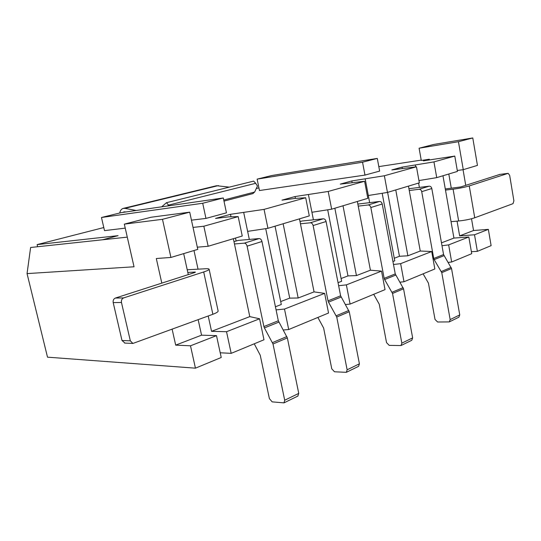 <?xml version="1.0" encoding="UTF-8"?>
<svg xmlns="http://www.w3.org/2000/svg" width="541" height="541" viewBox="0 0 541 541"><rect width="100%" height="100%" fill="white"/><g stroke="black" fill="none" stroke-linecap="round" stroke-linejoin="round"><path stroke-width="0.81" d="M127.284 237.134L30.614 247.487L27.05 273.604L134.033 266.781L124.322 224.13L151.088 217.239L189.715 212.167L162.483 219.308L124.322 224.13M37.62 246.737L37.113 244.613L118.073 235.653L102.587 239.778M394.274 258.253L399.447 256.278L407.867 255.798L395.762 189.932M407.867 255.798L420.256 251.024L408.462 186.118M341.094 278.534L347.978 275.91L356.445 275.579L343.008 205.776M356.445 275.579L370.423 270.202L357.351 201.468M416.462 166.79L384.367 175.757L387.457 192.427L419.349 182.851L416.462 166.79L391.833 169.935L402.064 167.122L402.294 168.393M382.183 193.279L394.754 260.843L392.942 261.54M387.457 192.427L368.306 195.511L369.645 202.625M418.606 183.074L419.383 187.409M441.483 242.862L453.926 238.074L468.831 236.999L448.645 244.89L451.667 262L448.076 262.412M442.964 175.757L453.926 238.074M454.785 156.079L433.95 161.901L436.736 177.631L457.443 171.409L454.785 156.079L423.407 160.853L429.317 159.23L429.439 159.933M393.496 264.502L400.644 263.656L431.704 251.511L434.842 268.972L403.999 281.753L399.894 282.192M400.644 263.656L403.999 281.753M468.831 236.999L471.732 253.682L451.667 262M338.639 285.716L346.368 284.87L381.533 271.122L385.023 289.618L350.108 304.083L345.381 304.542M276.079 309.885L284.498 309.053L324.647 293.364L328.543 313.016L288.698 329.53L283.207 330.003M208.217 315.991L211.558 331.329L226.537 331.714L259.585 318.791L263.981 339.768L231.19 353.354L220.214 352.779M190.493 345.8L216.495 335.636L221.235 357.486L195.443 368.171L190.493 345.8L175.69 345.131L172.146 329.286M27.05 273.604L47.507 357.168L195.443 368.171M471.515 218.753L473.544 230.52L488.347 229.37L491.12 245.648L477.372 251.349L471.38 251.693M257.131 179.132L259.47 190.533L364.965 175.088L379.64 171.091L377.287 158.418L271.819 175.514L257.131 179.132L362.544 162.205L377.287 158.418M223.318 197.965L202.706 203.26L101.471 217.496L121.184 212.64L223.318 197.965L226.456 212.829L205.959 218.415L191.453 220.16M125.235 228.133L104.501 230.628L101.471 217.496M402.064 167.122L433.95 161.901M472.773 137.948L458.443 141.708L463.265 169.664L477.453 165.404L472.773 137.948L433.584 144.488L419.092 148.22L421.283 160.461L429.317 159.23M421.216 160.116L378.808 166.614M37.113 244.613L103.791 227.551M256.299 188.532L258.923 187.862M193.022 227.416L203.842 226.219L208.157 246.27L242.253 236.032L238.189 216.616L203.842 226.219M238.189 216.616L228.748 216.853L215.541 218.422L230.486 214.31L264.055 209.387L267.937 228.316L309.296 215.9L305.699 197.749L264.055 209.387M305.699 197.749L295.379 198.391L282.003 200.143L295.068 196.552L328.204 191.46L331.653 209.184L367.819 198.324L364.607 181.282L328.204 191.46M364.607 181.282L340.289 184.116L351.812 180.944L384.367 175.757M431.704 251.511L420.256 251.024M441.99 245.729L448.645 244.89M436.736 177.631L418.937 180.566M351.812 180.944L352.096 182.452M327.69 209.807L341.628 281.279L338.037 282.659M331.653 209.184L311.92 212.268L313.415 219.829M346.368 284.87L350.108 304.083M381.533 271.122L370.423 270.202M295.068 196.552L295.433 198.385M299.518 218.835L300.072 221.614M280.698 301.574L289.719 298.132L298.172 298.003L314.057 291.89L299.464 218.848M298.172 298.003L283.132 223.751M284.498 309.053L288.698 329.53M324.647 293.364L314.057 291.89M275.437 306.754L281.3 304.495L265.712 228.654M267.937 228.316L247.636 231.372L249.32 239.433M230.486 214.31L231.014 216.799M235.491 238.06L236.113 241.022M226.537 331.714L231.19 353.354M259.585 318.791L249.786 316.62L233.354 238.703M211.558 331.329L249.786 316.62M208.157 246.27L197.309 247.183M193.982 250.524L198.033 269.168M463.042 169.691L465.74 185.333M161.813 283.126L156.308 258.517L170.929 257.448L162.483 219.308M477.372 251.349L474.511 234.78L488.347 229.37M170.929 257.448L197.79 249.381L189.715 212.167M216.495 335.636L201.556 335.177L198.168 319.697M188.282 274.605L183.676 253.621M474.511 234.78L459.634 235.876L457.057 221.134M451.295 188.241L448.807 174.006M457.287 170.483L463.265 169.664M419.092 148.22L458.443 141.708M364.965 175.088L362.544 162.205M205.959 218.415L202.706 203.26M459.634 235.876L473.544 230.52M175.69 345.131L201.556 335.177M243.748 212.694L247.636 231.372M289.719 298.132L275.044 226.185M308.458 194.767L311.92 212.268M365.209 179.044L368.306 195.511M415.373 165.14L415.684 166.871M347.978 275.91L334.852 208.224M399.447 256.278L387.62 192.38M238.074 240.427L233.983 241.671L238.074 240.427L259.146 238.567C260.498 238.642 261.438 239.622 261.966 241.516L278.324 320.766L263.893 326.548L247.095 246.155C246.561 244.234 245.614 243.234 244.268 243.152L234.469 243.977M297.841 396.08L298.754 393.388L287.352 337.915L278.324 320.766M278.831 322.118L264.4 327.92L273.002 343.981L284.701 400.232L283.964 402.876L272.17 401.862L269.391 398.636L260.255 355.254L254.243 343.805M264.4 327.92L263.893 326.548M119.703 212.998C120.291 210.53 121.414 209.015 123.078 208.441L124.883 208.353L136.176 210.483M123.49 208.339L216.556 185.719L229.31 187.132M168.542 205.12L255.69 183.304L253.628 181.113L166.445 202.699L168.542 205.12L167.568 205.972M161.712 206.811L166.445 202.699M255.69 183.304L257.455 186.063L254.655 192.035L252.843 193.61M126.012 211.944L124.004 211.856L123.105 212.363M474.741 217.78L513.01 203.673L513.889 200.833L509.669 175.352L508.161 173.343L469.257 185.921L474.741 217.78C470.257 219.261 464.895 220.336 458.653 220.999L451.038 221.668M458.653 220.999L453.094 189.188L445.486 190.101M499.803 174.425L460.675 186.963L445.284 188.971M453.094 189.188C459.336 188.356 464.726 187.267 469.257 185.921M203.7 271.967L123.673 297.902C121.887 298.713 121.15 300.241 121.468 302.493L130.327 340.837L132.89 343.44L212.87 314.28L203.7 271.967C207.345 270.764 209.151 269.851 209.117 269.222C208.975 268.789 207.812 268.634 205.607 268.749L187.22 269.763M123.673 297.902L115.382 298.064L195.118 272.407L195.355 272.049L187.801 272.434M209.117 269.222L218.124 310.987C218.206 311.832 216.454 312.928 212.87 314.28M115.382 298.064C113.603 298.869 112.873 300.377 113.191 302.602L121.989 340.485L124.957 343.082M300.018 221.607L302.067 221.005L323.315 218.794C324.668 218.835 325.587 219.741 326.074 221.512L340.614 295.812L328.022 300.857L313.117 225.55C312.63 223.758 311.704 222.838 310.345 222.791L300.451 223.791M341.087 297.07L328.495 302.135L336.745 317.04L347.139 369.801L346.335 372.33L358.588 366.325L359.407 363.822L349.263 311.744L340.614 295.812M346.335 372.33L334.494 371.782L331.768 368.82L323.64 328.076L317.871 317.439M328.495 302.135L328.022 300.857M357.844 204.058L379.525 201.475C380.878 201.489 381.777 202.327 382.217 203.991L395.248 273.922L384.164 278.365L370.835 207.541C370.382 205.857 369.476 205.005 368.13 204.985L358.237 206.114M395.694 275.105L384.617 279.562L392.536 293.459L401.841 343.143L400.989 345.557L411.789 340.269L412.648 337.875L403.545 288.799L395.248 273.922M400.989 345.557L389.202 345.374L386.545 342.642L379.255 304.231L373.709 294.304M384.617 279.562L384.164 278.365M408.935 188.721L429.182 186.178C430.514 186.172 431.387 186.949 431.806 188.518L443.566 254.561L433.733 258.503L421.716 191.663C421.297 190.074 420.418 189.282 419.079 189.289L409.26 190.506M443.985 255.677L434.159 259.626L441.767 272.644L450.166 319.589L449.287 321.902L458.869 317.209L459.755 314.916L451.532 268.519L443.566 254.561M449.287 321.902L437.622 322.003L435.025 319.467L428.445 283.146L423.109 273.834M434.159 259.626L433.733 258.503M259.146 238.567L244.268 243.152M261.966 241.516L247.095 246.155M286.845 336.563L272.488 342.602M287.352 337.915L273.002 343.981M298.754 393.388L284.701 400.232M218.429 185.59L124.883 208.353M254.655 192.035L223.751 200.035M507.992 173.377L499.532 174.459M121.468 302.493L113.191 302.602M130.327 340.837L121.989 340.485M302.067 221.005L300.018 221.627M323.315 218.794L310.345 222.791M326.074 221.512L313.117 225.55M348.789 310.48L336.265 315.755M349.263 311.744L336.745 317.04M359.407 363.822L347.139 369.801M358.304 203.943L357.851 204.079M379.525 201.475L368.13 204.985M382.217 203.991L370.835 207.541M403.099 287.616L392.083 292.255M403.545 288.799L392.536 293.459M412.648 337.875L401.841 343.143M429.182 186.178L419.079 189.289M431.806 188.518L421.716 191.663M451.113 267.403L441.341 271.514M451.532 268.519L441.767 272.644M459.755 314.916L450.166 319.589M297.996 396.005L283.964 402.876M253.073 193.55L223.981 201.117M499.708 174.425L508.161 173.343M124.538 343.062L132.89 343.44"/></g></svg>
